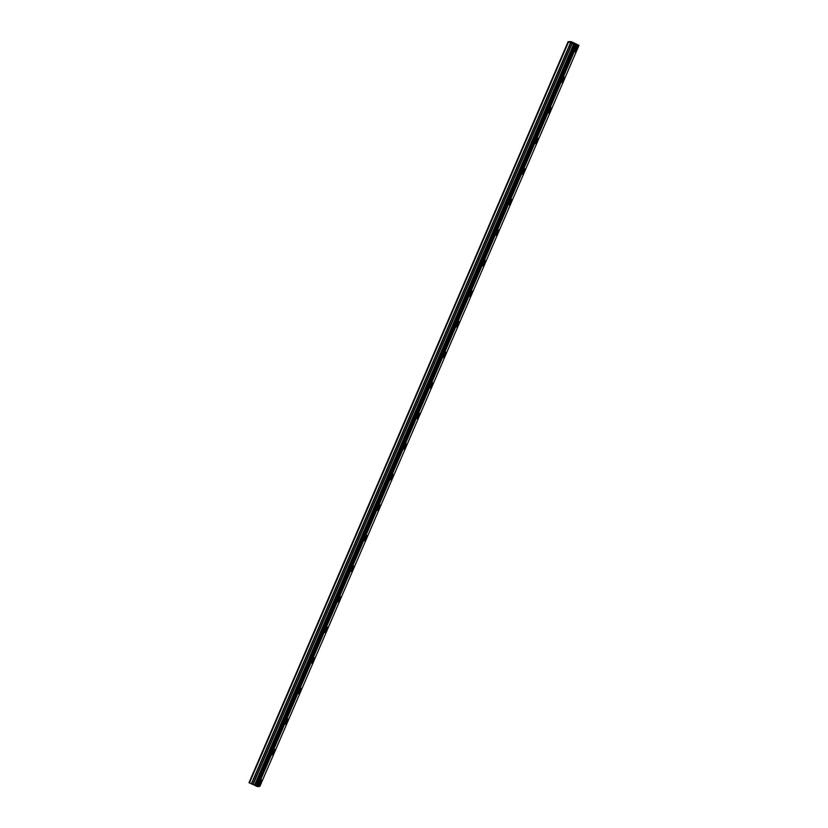 <?xml version="1.0" encoding="UTF-8"?>
<svg xmlns="http://www.w3.org/2000/svg" width="828" height="828" viewBox="0 0 828 828"><rect width="100%" height="100%" fill="white"/><g stroke="black" fill="none" stroke-linecap="round" stroke-linejoin="round"><path stroke-width="1.24" d="M576.95 49.214A2.929 0.59 114.7 0 0 577.489 46.627A2.929 0.59 114.7 0 0 575.584 49.359A2.929 0.59 114.7 0 0 575.046 51.957A2.929 0.59 114.7 0 0 576.95 49.214M261.11 782.595A2.929 0.59 114.7 0 0 261.648 779.997A2.929 0.59 114.7 0 0 259.744 782.739A2.929 0.59 114.7 0 0 259.205 785.327A2.929 0.59 114.7 0 0 261.11 782.595M274.265 752.031A2.929 0.59 114.7 0 0 274.813 749.443A2.929 0.59 114.7 0 0 272.909 752.176A2.929 0.59 114.7 0 0 272.36 754.774A2.929 0.59 114.7 0 0 274.265 752.031M287.43 721.478A2.929 0.59 114.7 0 0 287.968 718.89A2.929 0.59 114.7 0 0 286.064 721.623A2.929 0.59 114.7 0 0 285.525 724.21A2.929 0.59 114.7 0 0 287.43 721.478M300.585 690.925A2.929 0.59 114.7 0 0 301.133 688.327A2.929 0.59 114.7 0 0 299.229 691.069A2.929 0.59 114.7 0 0 298.68 693.657A2.929 0.59 114.7 0 0 300.585 690.925M313.75 660.361A2.929 0.59 114.7 0 0 314.288 657.774A2.929 0.59 114.7 0 0 312.384 660.506A2.929 0.59 114.7 0 0 311.846 663.104A2.929 0.59 114.7 0 0 313.75 660.361M326.905 629.808A2.929 0.59 114.7 0 0 327.453 627.21A2.929 0.59 114.7 0 0 325.549 629.953A2.929 0.59 114.7 0 0 325 632.54A2.929 0.59 114.7 0 0 326.905 629.808M340.07 599.244A2.929 0.59 114.7 0 0 340.608 596.657A2.929 0.59 114.7 0 0 338.704 599.389A2.929 0.59 114.7 0 0 338.166 601.987A2.929 0.59 114.7 0 0 340.07 599.244M353.225 568.691A2.929 0.59 114.7 0 0 353.773 566.104A2.929 0.59 114.7 0 0 351.869 568.836A2.929 0.59 114.7 0 0 351.32 571.423A2.929 0.59 114.7 0 0 353.225 568.691M366.39 538.138A2.929 0.59 114.7 0 0 366.928 535.54A2.929 0.59 114.7 0 0 365.024 538.283A2.929 0.59 114.7 0 0 364.486 540.87A2.929 0.59 114.7 0 0 366.39 538.138M379.545 507.574A2.929 0.59 114.7 0 0 380.093 504.987A2.929 0.59 114.7 0 0 378.189 507.719A2.929 0.59 114.7 0 0 377.64 510.317A2.929 0.59 114.7 0 0 379.545 507.574M392.71 477.021A2.929 0.59 114.7 0 0 393.248 474.434A2.929 0.59 114.7 0 0 391.344 477.166A2.929 0.59 114.7 0 0 390.806 479.754A2.929 0.59 114.7 0 0 392.71 477.021M405.865 446.458A2.929 0.59 114.7 0 0 406.413 443.87A2.929 0.59 114.7 0 0 404.509 446.602A2.929 0.59 114.7 0 0 403.96 449.2A2.929 0.59 114.7 0 0 405.865 446.458M419.03 415.904A2.929 0.59 114.7 0 0 419.568 413.317A2.929 0.59 114.7 0 0 417.664 416.049A2.929 0.59 114.7 0 0 417.126 418.637A2.929 0.59 114.7 0 0 419.03 415.904M432.185 385.351A2.929 0.59 114.7 0 0 432.733 382.753A2.929 0.59 114.7 0 0 430.829 385.496A2.929 0.59 114.7 0 0 430.281 388.084A2.929 0.59 114.7 0 0 432.185 385.351M445.35 354.788A2.929 0.59 114.7 0 0 445.888 352.2A2.929 0.59 114.7 0 0 443.984 354.933A2.929 0.59 114.7 0 0 443.446 357.53A2.929 0.59 114.7 0 0 445.35 354.788M458.505 324.234A2.929 0.59 114.7 0 0 459.054 321.647A2.929 0.59 114.7 0 0 457.149 324.379A2.929 0.59 114.7 0 0 456.601 326.967A2.929 0.59 114.7 0 0 458.505 324.234M471.67 293.671A2.929 0.59 114.7 0 0 472.208 291.083A2.929 0.59 114.7 0 0 470.304 293.826A2.929 0.59 114.7 0 0 469.766 296.414A2.929 0.59 114.7 0 0 471.67 293.671M484.825 263.118A2.929 0.59 114.7 0 0 485.374 260.53A2.929 0.59 114.7 0 0 483.469 263.263A2.929 0.59 114.7 0 0 482.921 265.85A2.929 0.59 114.7 0 0 484.825 263.118M497.99 232.564A2.929 0.59 114.7 0 0 498.528 229.967A2.929 0.59 114.7 0 0 496.624 232.709A2.929 0.59 114.7 0 0 496.086 235.297A2.929 0.59 114.7 0 0 497.99 232.564M511.145 202.001A2.929 0.59 114.7 0 0 511.694 199.413A2.929 0.59 114.7 0 0 509.789 202.146A2.929 0.59 114.7 0 0 509.241 204.744A2.929 0.59 114.7 0 0 511.145 202.001M524.31 171.448A2.929 0.59 114.7 0 0 524.848 168.86A2.929 0.59 114.7 0 0 522.944 171.593A2.929 0.59 114.7 0 0 522.406 174.18A2.929 0.59 114.7 0 0 524.31 171.448M537.465 140.884A2.929 0.59 114.7 0 0 538.014 138.297A2.929 0.59 114.7 0 0 536.109 141.039A2.929 0.59 114.7 0 0 535.561 143.627A2.929 0.59 114.7 0 0 537.465 140.884M550.63 110.331A2.929 0.59 114.7 0 0 551.169 107.743A2.929 0.59 114.7 0 0 549.264 110.476A2.929 0.59 114.7 0 0 548.726 113.063A2.929 0.59 114.7 0 0 550.63 110.331M563.785 79.778A2.929 0.59 114.7 0 0 564.334 77.18A2.929 0.59 114.7 0 0 562.429 79.923A2.929 0.59 114.7 0 0 561.881 82.51A2.929 0.59 114.7 0 0 563.785 79.778M573.949 44.277L568.132 41.659L571.258 41.638L579 45.354L576.826 45.592L573.949 44.277L254.817 785.296L574.052 44.339M254.817 785.296L251.557 783.919L570.689 42.911M568.132 41.659L249 782.677L251.557 783.919M259.868 786.372L579 45.354L259.868 786.372L257.694 786.6L576.826 45.592M254.921 785.348L255.552 785.741L574.673 44.733L255.686 785.834L574.818 44.815M576.63 45.519L257.694 786.6M257.498 786.538L256.577 786.217L575.708 45.209M575.491 45.126L256.577 786.217M256.359 786.145L255.686 785.834M568.536 41.928L249.414 782.946M573.825 44.194L254.693 785.213M570.482 42.828L251.35 783.837M571.993 43.356L252.871 784.375M253.068 784.458L572.2 43.439M573.659 44.112L254.538 785.12"/></g></svg>
